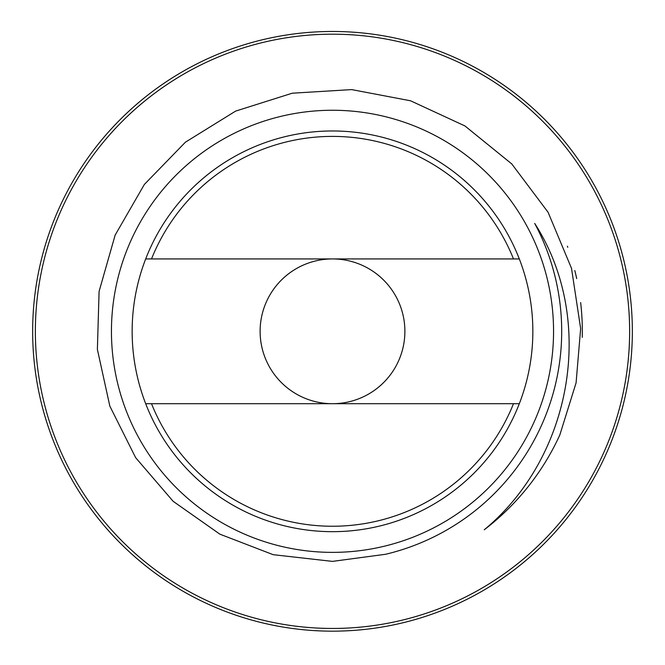 <?xml version="1.0" encoding="UTF-8"?>
<svg xmlns="http://www.w3.org/2000/svg" width="665" height="665" viewBox="0 0 665 665"><rect width="100%" height="100%" fill="white"/><g stroke="black" fill="none" stroke-linecap="round" stroke-linejoin="round"><path stroke-width="1" d="M484.253 529.781C572.191 457.096 596.613 319.807 534.702 223.415A229.192 229.192 0 0 1 385.634 554.269L332.5 561.385L273.182 554.685L219.882 534.17L173.149 501.31L135.652 457.678L109.841 406.14L97.381 349.391L99.093 291.411L115.136 235.127L144.363 184.438L185.452 142.16L235.626 111.105L292.284 93.2L351.66 89.6L410.563 100.789L464.91 125.926L511.809 163.964L548.068 212.243L571.518 268.352L580.645 328.552L576.081 382.865L559.822 434.968A249.824 249.824 0 0 1 484.386 529.664M332.5 552.374A221.063 221.063 0 0 0 523.945 220.788A221.063 221.063 0 0 0 141.055 220.788A221.063 221.063 0 0 0 332.5 552.374M567.378 246.216A249.824 249.824 0 0 1 567.769 247.289M574.818 270.53A249.824 249.824 0 0 1 576.705 278.618M580.661 302.575A249.824 249.824 0 0 1 582.274 336.266M332.5 631.16A299.84 299.84 0 0 0 592.174 181.395A299.84 299.84 0 0 0 72.826 181.395A299.84 299.84 0 0 0 332.5 631.16M582.282 336.889L582.249 337.354M519.315 258.934L145.685 258.934M145.685 403.705L519.315 403.705M332.5 531.668A200.348 200.348 0 0 0 506.007 231.146A200.348 200.348 0 0 0 158.993 231.146A200.348 200.348 0 0 0 332.5 531.668M260.115 331.32A72.385 72.385 0 0 0 332.5 403.705A72.385 72.385 0 0 0 404.885 331.32A72.385 72.385 0 0 0 332.5 258.934A72.385 72.385 0 0 0 260.115 331.32M332.5 628.45A297.13 297.13 0 0 1 75.178 182.75A297.13 297.13 0 0 1 589.822 182.75A297.13 297.13 0 0 1 332.5 628.45M513.488 403.705A194.928 194.928 0 0 1 151.512 403.705M151.512 258.934A194.928 194.928 0 0 1 513.488 258.934"/></g></svg>
